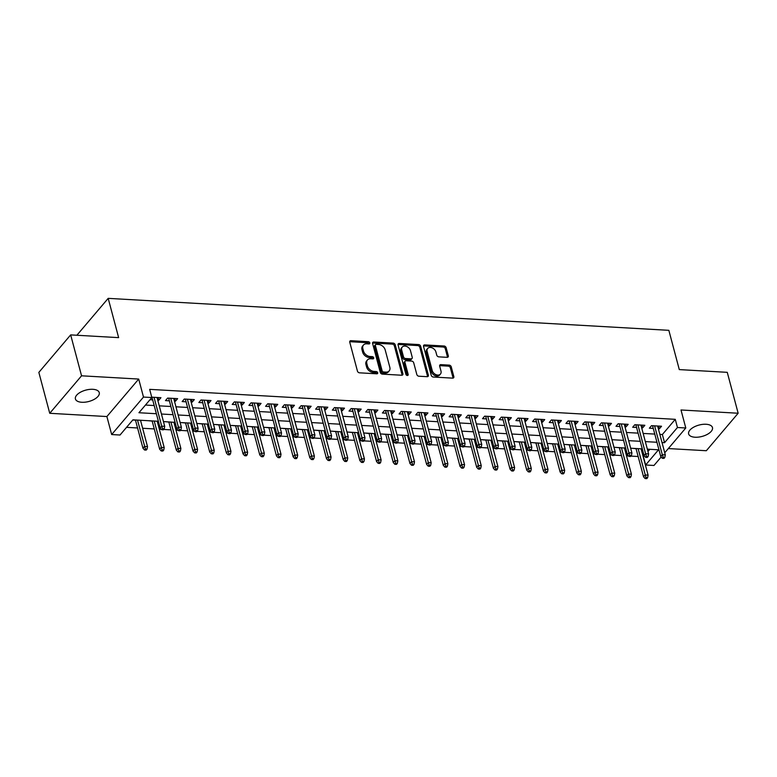 <?xml version="1.0" encoding="UTF-8"?>
<svg xmlns="http://www.w3.org/2000/svg" width="777" height="777" viewBox="0 0 777 777"><rect width="100%" height="100%" fill="white"/><g stroke="black" fill="none" stroke-linecap="round" stroke-linejoin="round"><path stroke-width="1.17" d="M369.813 342.88A1.321 0.962 40.3 0 0 368.376 341.695L350.971 340.695A1.894 1.369 40.3 0 0 349.951 341.084A1.894 1.369 40.3 0 0 349.757 342.21L357.449 371.124A1.894 1.369 40.3 0 0 359.518 372.824L376.923 373.815A1.321 0.962 40.3 0 0 376.321 371.571L374.067 371.435A6.051 4.38 40.3 0 1 367.463 365.996L366.822 363.587A6.051 4.38 40.3 0 1 367.443 359.974A6.051 4.38 40.3 0 1 370.697 358.751L372.941 358.877A1.321 0.962 40.3 0 0 372.348 356.633L370.095 356.497A6.051 4.38 40.3 0 1 363.49 351.058L362.849 348.65A6.051 4.38 40.3 0 1 363.471 345.037A6.051 4.38 40.3 0 1 366.715 343.813L368.968 343.939A1.321 0.962 40.3 0 0 369.813 342.88M368.968 343.939A1.321 0.962 40.3 0 0 367.511 342.706L350.106 341.715A1.894 1.369 40.3 0 0 349.708 341.744M376.923 373.815A1.321 0.962 40.3 0 0 375.466 372.581L373.213 372.455L374.067 371.435M372.941 358.877A1.321 0.962 40.3 0 0 371.484 357.643L369.23 357.517L370.095 356.497M706.05 424.261A12.335 5.886 165.1 0 0 693.657 427.195A12.335 5.886 165.1 0 0 688.636 433.916A12.335 5.886 165.1 0 0 695.046 437.228A12.335 5.886 165.1 0 0 707.439 434.304A12.335 5.886 165.1 0 0 712.47 427.573A12.335 5.886 165.1 0 0 706.05 424.261M92.842 389.306A12.335 5.886 165.1 0 0 80.449 392.23A12.335 5.886 165.1 0 0 75.418 398.96A12.335 5.886 165.1 0 0 81.828 402.272A12.335 5.886 165.1 0 0 94.221 399.349A12.335 5.886 165.1 0 0 99.252 392.618A12.335 5.886 165.1 0 0 92.842 389.306M447.096 357.333A1.894 1.369 40.3 0 0 448.106 356.954A1.894 1.369 40.3 0 0 448.31 355.817L446.144 347.707A1.894 1.369 40.3 0 0 444.085 346.008L424.757 344.91A1.894 1.369 40.3 0 0 423.737 345.289A1.894 1.369 40.3 0 0 423.543 346.416L431.235 375.33A1.894 1.369 40.3 0 0 433.304 377.03L452.632 378.137A1.894 1.369 40.3 0 0 453.642 377.748A1.894 1.369 40.3 0 0 453.836 376.622L451.233 366.822A1.894 1.369 40.3 0 0 449.164 365.122L440.899 364.646A1.894 1.369 40.3 0 0 439.879 365.035A1.894 1.369 40.3 0 0 439.685 366.161L440.977 371.017A5.06 3.662 40.3 0 1 440.452 374.048A5.06 3.662 40.3 0 1 435.926 374.631A5.06 3.662 40.3 0 1 432.216 370.522L427.156 351.486A5.06 3.662 40.3 0 1 427.68 348.465A5.06 3.662 40.3 0 1 432.197 347.882A5.06 3.662 40.3 0 1 435.916 351.991L436.761 355.157A1.894 1.369 40.3 0 0 438.82 356.857L447.096 357.333M659.848 434.382L662.373 434.518L675.271 419.327L677.447 427.505L685.79 427.981L664.743 452.777M70.668 334.897L81.556 375.806L49.738 413.296L38.85 372.387L70.668 334.897L118.638 337.636L108.188 298.358L668.842 330.322L679.292 369.599L727.262 372.329L738.15 413.238L681.002 409.984L685.79 427.981M49.738 413.296L106.886 416.55L138.704 379.059L81.556 375.806M138.704 379.059L143.492 397.066L151.836 397.542L138.937 412.733L156.371 413.733M675.271 419.327L149.66 389.355L151.836 397.542M395.211 344.803A1.894 1.369 40.3 0 0 393.143 343.104L373.815 342.006A1.894 1.369 40.3 0 0 372.805 342.385A1.894 1.369 40.3 0 0 372.61 343.512L380.303 372.426A1.894 1.369 40.3 0 0 382.362 374.125L401.69 375.233A1.894 1.369 40.3 0 0 402.709 374.844A1.894 1.369 40.3 0 0 402.904 373.718L395.211 344.803L394.347 345.814A1.894 1.369 40.3 0 0 392.288 344.114L372.96 343.016A1.894 1.369 40.3 0 0 372.552 343.045M399.291 343.453L418.609 344.561A1.894 1.369 40.3 0 1 420.678 346.26L428.37 375.165A1.894 1.369 40.3 0 1 428.176 376.301A1.894 1.369 40.3 0 1 427.165 376.68L418.89 376.214A1.894 1.369 40.3 0 1 416.822 374.514L413.704 362.781A1.894 1.369 40.3 0 0 411.635 361.082L406.157 360.771A1.894 1.369 40.3 0 0 405.138 361.15A1.894 1.369 40.3 0 0 404.943 362.286L408.187 374.495A1.321 0.962 40.3 0 1 405.895 374.359L398.077 344.969A1.894 1.369 40.3 0 1 398.271 343.832A1.894 1.369 40.3 0 1 399.291 343.453L398.426 344.464L417.754 345.571L418.609 344.561M668.327 448.562L706.332 450.728L738.15 413.238M641.142 448.98L642.132 448.863M632.313 448.3L636.072 448.688M624.455 448.028L625.446 447.911M615.627 447.348L619.386 447.737M607.769 447.076L608.76 446.96M598.941 446.396L602.699 446.785M591.083 446.124L592.074 446.008M582.255 445.444L586.013 445.833M574.397 445.172L575.388 445.056M565.569 444.493L569.327 444.881M557.711 444.221L558.702 444.104M548.883 443.541L552.641 443.929M541.025 443.269L542.016 443.152M532.187 442.589L535.955 442.987M524.339 442.317L525.33 442.2M515.501 441.647L519.269 442.035M507.653 441.365L508.644 441.249M498.815 440.695L502.583 441.083M490.967 440.413L491.958 440.297M482.128 439.743L485.897 440.132M474.281 439.461L475.271 439.345M465.442 438.791L469.211 439.18M457.595 438.519L458.585 438.393M448.756 437.839L452.525 438.228M440.909 437.568L441.899 437.441M432.07 436.888L435.839 437.276M424.223 436.616L425.213 436.499M415.384 435.936L419.153 436.324M407.536 435.664L408.527 435.547M398.698 434.984L402.467 435.373M390.85 434.712L391.841 434.596M382.012 434.032L385.78 434.421M374.164 433.76L375.155 433.644M365.326 433.08L369.094 433.469M357.478 432.808L358.469 432.692M348.64 432.129L352.408 432.517M340.792 431.857L341.783 431.74M331.954 431.177L335.722 431.565M324.106 430.905L325.097 430.788M315.268 430.225L319.036 430.613M307.42 429.953L308.411 429.836M298.582 429.273L302.35 429.662M290.734 429.001L291.725 428.885M281.896 428.321L285.664 428.71M274.048 428.049L275.039 427.933M265.21 427.369L268.978 427.758M257.362 427.097L258.352 426.981M248.523 426.418L252.292 426.806M240.676 426.146L241.666 426.029M231.837 425.466L235.606 425.854M223.99 425.194L224.98 425.077M215.151 424.514L218.92 424.902M207.304 424.242L208.294 424.125M198.465 423.562L202.234 423.96M190.618 423.29L191.608 423.174M181.779 422.62L185.548 423.009M173.931 422.338L174.922 422.222M165.093 421.668L168.862 422.057M157.245 421.387L158.236 421.27M148.407 420.716L152.175 421.105M157.75 400.174L158.79 400.233L160.946 397.698L151.738 397.173M174.436 401.126L175.476 401.185L177.632 398.65L167.618 398.086L165.472 400.611L169.376 400.835M191.123 402.078L192.162 402.136L194.318 399.601L184.304 399.038L182.158 401.563L186.062 401.787M207.809 403.03L208.848 403.088L211.004 400.553L200.99 399.99L198.844 402.515L202.748 402.739M224.495 403.982L225.534 404.04L227.69 401.505L217.677 400.932L215.53 403.467L219.435 403.69M241.181 404.934L242.22 404.992L244.376 402.457L234.363 401.884L232.216 404.419L236.121 404.642M257.867 405.885L258.906 405.944L261.062 403.409L251.049 402.836L248.902 405.371L252.807 405.594M274.553 406.837L275.592 406.895L277.748 404.361L267.735 403.787L265.588 406.322L269.493 406.546M291.239 407.789L292.278 407.847L294.434 405.312L284.421 404.739L282.274 407.274L286.179 407.498M307.925 408.741L308.964 408.799L311.121 406.264L301.107 405.691L298.96 408.226L302.865 408.449M324.611 409.693L325.65 409.751L327.807 407.216L317.793 406.643L315.647 409.178L319.551 409.401M341.297 410.644L342.336 410.703L344.493 408.168L334.479 407.595L332.333 410.13L336.237 410.353M357.993 411.596L359.023 411.655L361.179 409.12L351.165 408.547L349.019 411.082L352.923 411.305M374.679 412.548L375.709 412.606L377.865 410.071L367.851 409.498L365.705 412.033L369.609 412.257M391.365 413.49L392.395 413.558L394.551 411.023L384.537 410.45L382.391 412.985L386.295 413.209M408.051 414.442L409.081 414.51L411.237 411.975L401.223 411.402L399.077 413.937L402.981 414.16M424.737 415.394L425.767 415.452L427.923 412.927L417.909 412.354L415.763 414.889L419.667 415.112M441.423 416.346L442.453 416.404L444.609 413.879L434.596 413.306L432.449 415.841L436.353 416.064M458.109 417.298L459.139 417.356L461.295 414.831L451.282 414.258L449.135 416.793L453.04 417.016M474.796 418.249L475.825 418.308L477.981 415.782L467.968 415.209L465.821 417.744L469.726 417.958M491.482 419.201L492.511 419.259L494.667 416.725L484.654 416.161L482.507 418.686L486.412 418.91M508.168 420.153L509.197 420.211L511.353 417.676L501.34 417.113L499.193 419.638L503.098 419.862M524.854 421.105L525.883 421.163L528.039 418.628L518.026 418.065L515.879 420.59L519.784 420.813M541.54 422.057L542.569 422.115L544.726 419.58L534.712 419.017L532.566 421.542L536.47 421.765M558.226 423.009L559.255 423.067L561.412 420.532L551.398 419.959L549.252 422.494L553.156 422.717M574.912 423.96L575.942 424.019L578.098 421.484L568.084 420.911L565.938 423.446L569.842 423.669M591.598 424.912L592.628 424.97L594.784 422.435L584.77 421.862L582.624 424.397L586.528 424.621M608.284 425.864L609.314 425.922L611.47 423.387L601.456 422.814L599.31 425.349L603.214 425.573M624.97 426.816L626 426.874L628.156 424.339L618.142 423.766L615.996 426.301L619.9 426.524M641.656 427.768L642.686 427.826L644.842 425.291L634.828 424.718L632.682 427.253L636.586 427.476M145.454 405.05L154.196 405.545M159.266 405.837L170.882 406.497M175.952 406.789L187.568 407.449M192.638 407.74L204.254 408.401M209.324 408.692L220.94 409.353M226.01 409.644L237.626 410.305M242.696 410.596L254.312 411.256M259.382 411.548L270.998 412.208M276.068 412.5L287.684 413.16M292.754 413.451L304.37 414.112M309.44 414.403L321.056 415.064M326.126 415.355L337.742 416.016M342.812 416.307L354.429 416.967M359.498 417.259L371.115 417.919M376.185 418.211L387.801 418.871M392.871 419.153L404.487 419.823M409.557 420.104L421.173 420.775M426.243 421.056L437.859 421.726M442.929 422.008L454.545 422.678M459.615 422.96L471.231 423.62M476.301 423.912L487.917 424.572M492.987 424.864L504.603 425.524M509.673 425.815L521.289 426.476M526.359 426.767L537.975 427.428M543.045 427.719L554.661 428.38M559.731 428.671L571.348 429.331M576.417 429.623L588.034 430.283M593.104 430.575L604.72 431.235M609.79 431.526L621.406 432.187M626.476 432.478L638.092 433.139M643.162 433.43L654.778 434.09M149.971 399.728L152.69 399.883M658.342 428.719L659.372 428.778L661.528 426.243L651.514 425.67L649.368 428.205L653.272 428.428M126.544 427.34L137.568 427.972M142.638 428.263L154.254 428.923M159.324 429.215L161.363 429.331M163.724 429.458L170.94 429.875M176.01 430.157L178.05 430.273M180.41 430.409L187.626 430.827M192.696 431.109L194.736 431.225M197.096 431.361L204.312 431.779M209.382 432.061L211.422 432.177M213.782 432.313L220.998 432.731M226.068 433.012L228.108 433.129M230.468 433.265L237.684 433.683M242.754 433.964L244.794 434.081M247.154 434.217L254.37 434.625M259.44 434.916L261.48 435.033M263.84 435.169L271.056 435.576M276.126 435.868L278.166 435.984M280.526 436.12L287.743 436.528M292.812 436.82L294.852 436.936M297.212 437.072L304.429 437.48M309.499 437.772L311.538 437.888M313.898 438.024L321.115 438.432M326.185 438.723L328.224 438.84M330.584 438.976L337.801 439.384M342.871 439.675L344.91 439.792M347.27 439.928L354.487 440.336M359.557 440.627L361.596 440.744M363.957 440.88L371.173 441.287M376.243 441.579L378.282 441.695M380.643 441.831L387.859 442.239M392.929 442.531L394.969 442.647M397.329 442.783L404.545 443.191M409.615 443.482L411.655 443.599M414.015 443.735L421.231 444.143M426.301 444.434L428.341 444.551M430.701 444.687L437.917 445.095M442.987 445.386L445.027 445.503M447.387 445.639L454.603 446.047M459.673 446.338L461.713 446.454M464.083 446.581L471.289 446.998M476.359 447.29L478.399 447.406M480.769 447.533L487.975 447.95M493.045 448.242L495.095 448.358M497.455 448.484L504.661 448.902M509.731 449.184L511.781 449.3M514.141 449.436L521.348 449.854M526.418 450.136L528.467 450.252M530.827 450.388L538.034 450.806M543.104 451.087L545.153 451.204M547.513 451.34L554.72 451.758M559.79 452.039L561.839 452.156M564.199 452.292L571.406 452.709M576.476 452.991L578.525 453.108M580.885 453.244L588.092 453.651M593.162 453.943L595.211 454.059M597.571 454.195L604.778 454.603M609.848 454.895L611.897 455.011M614.257 455.147L621.464 455.555M626.534 455.846L628.583 455.963M630.943 456.099L638.15 456.507M643.22 456.798L644.288 455.827M647.969 451.495L649.825 449.3M132.78 419.998L135.489 420.153M140.559 420.435L141.735 420.328M174.971 422.397L163.452 421.571M258.401 427.156L246.882 426.33M341.831 431.915L330.312 431.08M458.634 438.578L447.115 437.742M542.064 443.327L530.545 442.502M625.495 448.086L613.976 447.261M108.188 298.358L76.874 335.246M661.169 456.993L653.972 465.472L645.629 464.996L658.527 449.796L647.348 449.155M643.453 456.808L645.629 464.996M158.382 421.28L132.916 419.833L120.017 435.023L111.674 434.547L143.492 397.066M106.886 416.55L111.674 434.547M662.023 442.56L664.549 442.705L677.447 427.505M161.441 414.024L173.057 414.685M178.127 414.976L189.743 415.637M194.813 415.918L206.429 416.589M211.499 416.87L223.116 417.54M228.185 417.822L239.802 418.492M244.872 418.774L256.488 419.444M261.558 419.726L273.174 420.386M278.244 420.678L289.86 421.338M294.93 421.629L306.546 422.29M311.616 422.581L323.232 423.242M328.302 423.533L339.918 424.193M344.988 424.485L356.604 425.145M361.674 425.437L373.29 426.097M378.36 426.388L389.976 427.049M395.046 427.34L406.662 428.001M411.732 428.292L423.348 428.953M428.418 429.244L440.035 429.904M445.104 430.196L456.721 430.856M461.791 431.148L473.407 431.808M478.477 432.099L490.093 432.76M495.163 433.051L506.779 433.712M511.849 434.003L523.465 434.664M528.535 434.945L540.151 435.615M545.221 435.897L556.837 436.567M561.907 436.849L573.523 437.519M578.593 437.801L590.209 438.471M595.279 438.752L606.895 439.413M611.965 439.704L623.581 440.365M628.651 440.656L640.267 441.317M645.337 441.608L656.953 442.268M642.278 448.873L630.662 448.212M608.906 446.969L597.29 446.309M592.22 446.017L580.604 445.357M575.534 445.066L563.917 444.405M558.848 444.114L547.231 443.453M525.475 442.21L513.859 441.55M508.789 441.258L497.173 440.598M492.103 440.306L480.487 439.646M475.417 439.355L463.801 438.694M442.045 437.451L430.429 436.791M425.359 436.499L413.743 435.839M408.673 435.547L397.057 434.887M391.987 434.596L380.371 433.935M375.301 433.653L363.685 432.983M358.615 432.702L346.998 432.031M325.242 430.798L313.626 430.128M308.556 429.846L296.94 429.186M291.87 428.894L280.254 428.234M275.184 427.942L263.568 427.282M241.812 426.039L230.196 425.378M225.126 425.087L213.51 424.427M208.44 424.135L196.824 423.475M191.754 423.183L180.138 422.523M662.373 434.518L664.549 442.705M158.79 400.233L158.071 397.542M175.476 401.185L174.757 398.494M192.162 402.136L191.443 399.446M208.848 403.088L208.129 400.388M225.534 404.04L224.815 401.34M242.22 404.992L241.511 402.292M258.906 405.944L258.197 403.244M275.592 406.895L274.883 404.195M292.278 407.847L291.569 405.147M308.964 408.799L308.255 406.099M325.65 409.751L324.941 407.051M342.336 410.703L341.627 408.003M359.023 411.655L358.314 408.955M375.709 412.606L375 409.906M392.395 413.558L391.686 410.858M409.081 414.51L408.372 411.81M425.767 415.452L425.058 412.762M442.453 416.404L441.744 413.714M459.139 417.356L458.43 414.665M475.825 418.308L475.116 415.617M492.511 419.259L491.802 416.569M509.197 420.211L508.488 417.521M525.883 421.163L525.174 418.473M542.569 422.115L541.86 419.415M559.255 423.067L558.546 420.367M575.942 424.019L575.233 421.319M592.628 424.97L591.919 422.27M609.314 425.922L608.605 423.222M626 426.874L625.291 424.174M642.686 427.826L641.977 425.126M659.372 428.778L658.663 426.078M363.471 345.037L362.616 346.047A6.051 4.38 40.3 0 0 361.985 349.669L362.849 348.65M369.23 357.517A6.051 4.38 40.3 0 1 362.626 352.078L361.985 349.669M367.443 359.974L366.589 360.984A6.051 4.38 40.3 0 0 365.957 364.607L366.822 363.587M373.213 372.455A6.051 4.38 40.3 0 1 366.598 367.016L365.957 364.607M402.097 375.204A1.894 1.369 40.3 0 0 402.039 374.728L394.347 345.814M376.214 344.357A1.321 0.962 40.3 0 0 375.369 345.415L382.119 370.794A1.321 0.962 40.3 0 0 383.566 371.979L385.946 372.115A6.051 4.38 40.3 0 0 389.19 370.891A6.051 4.38 40.3 0 0 389.821 367.278L385.198 349.932A6.051 4.38 40.3 0 0 378.593 344.493L376.214 344.357M375.505 344.619L374.65 345.639A1.321 0.962 40.3 0 0 374.514 346.425L375.369 345.415M389.19 370.891L388.335 371.901A6.051 4.38 40.3 0 1 385.081 373.125L382.711 372.989A1.321 0.962 40.3 0 1 381.264 371.804L374.514 346.425M427.564 376.651A1.894 1.369 40.3 0 0 427.515 376.185L419.823 347.27A1.894 1.369 40.3 0 0 417.754 345.571M405.138 361.15L404.273 362.169A1.894 1.369 40.3 0 0 404.079 363.296L407.333 375.505L408.187 374.495M410.47 350.621A5.06 3.662 40.3 0 0 406.75 346.513A5.06 3.662 40.3 0 0 402.224 347.096A5.06 3.662 40.3 0 0 401.709 350.116L403.486 356.828A1.894 1.369 40.3 0 0 405.555 358.527L411.043 358.838A1.894 1.369 40.3 0 0 412.053 358.45A1.894 1.369 40.3 0 0 412.247 357.323L410.47 350.621M402.224 347.096L401.369 348.106A5.06 3.662 40.3 0 0 400.845 351.126L401.709 350.116M412.053 358.45L411.198 359.469A1.894 1.369 40.3 0 1 410.178 359.848L404.691 359.537A1.894 1.369 40.3 0 1 402.632 357.838L400.845 351.126M427.68 348.465L426.816 349.475A5.06 3.662 40.3 0 0 426.291 352.505L427.156 351.486M440.452 374.048L439.597 375.058A5.06 3.662 40.3 0 1 435.071 375.641A5.06 3.662 40.3 0 1 431.361 371.532L426.291 352.505M453.03 378.108A1.894 1.369 40.3 0 0 452.981 377.632L450.369 367.832A1.894 1.369 40.3 0 0 448.31 366.132L440.035 365.666A1.894 1.369 40.3 0 0 439.636 365.695M447.503 357.303A1.894 1.369 40.3 0 0 447.445 356.837L445.289 348.718A1.894 1.369 40.3 0 0 443.22 347.018L423.892 345.92A1.894 1.369 40.3 0 0 423.494 345.95M144.541 450.009L146.212 450.097L147.067 449.087L145.406 448.989L144.541 450.009L142.968 448.242L144.512 446.425L147.513 446.59L140.511 420.26M145.406 448.989L137.51 420.095M142.968 448.242L135.441 419.978M147.513 446.59L147.067 449.087M151.971 397.193L160.159 427.981L161.713 426.155L154.031 397.309M162.597 428.729L161.742 429.739L163.413 429.836L164.268 428.826L162.597 428.729L161.713 426.155L164.714 426.33L157.041 397.484M160.159 427.981L161.742 429.739M164.268 428.826L164.714 426.33M161.227 450.961L162.898 451.048L163.753 450.038L162.092 449.941L161.227 450.961L159.654 449.193L161.198 447.377L164.2 447.542L157.197 421.212M162.092 449.941L154.196 421.047M159.654 449.193L152.127 420.92M164.2 447.542L163.753 450.038M177.914 451.913L179.584 452L180.439 450.99L178.778 450.893L177.914 451.913L176.34 450.145L177.884 448.329L180.886 448.494L173.883 422.164M178.778 450.893L170.882 421.998M176.34 450.145L168.813 421.872M180.886 448.494L180.439 450.99M194.6 452.855L196.27 452.952L197.125 451.942L195.464 451.845L194.6 452.855L193.026 451.097L194.571 449.281L197.572 449.446L190.569 423.115M195.464 451.845L187.568 422.941M193.026 451.097L185.499 422.824M197.572 449.446L197.125 451.942M211.286 453.807L212.956 453.904L213.811 452.894L212.15 452.797L211.286 453.807L209.712 452.049L211.257 450.223L214.258 450.398L207.255 424.067M212.15 452.797L204.254 423.892M209.712 452.049L202.185 423.776M214.258 450.398L213.811 452.894M168.658 398.145L176.845 428.933L178.399 427.107L170.717 398.261M179.283 429.681L178.428 430.691L180.099 430.788L180.954 429.778L179.283 429.681L178.399 427.107L181.4 427.282L173.727 398.426M176.845 428.933L178.428 430.691M180.954 429.778L181.4 427.282M185.344 399.096L193.531 429.885L195.085 428.059L187.403 399.213M195.969 430.633L195.114 431.643L196.785 431.74L197.64 430.73L195.969 430.633L195.085 428.059L198.086 428.234L190.414 399.378M193.531 429.885L195.114 431.643M197.64 430.73L198.086 428.234M202.03 400.048L210.217 430.837L211.771 429.011L204.089 400.165M212.655 431.585L211.8 432.595L213.471 432.692L214.326 431.682L212.655 431.585L211.771 429.011L214.773 429.186L207.1 400.33M210.217 430.837L211.8 432.595M214.326 431.682L214.773 429.186M218.716 401L226.903 431.789L228.457 429.963L220.775 401.117M229.341 432.536L228.487 433.547L230.157 433.644L231.012 432.634L229.341 432.536L228.457 429.963L231.459 430.137L223.786 401.282M226.903 431.789L228.487 433.547M231.012 432.634L231.459 430.137M227.972 454.759L229.642 454.856L230.497 453.846L228.836 453.749L227.972 454.759L226.398 453.001L227.943 451.175L230.944 451.35L223.941 425.019M228.836 453.749L220.94 424.844M226.398 453.001L218.871 424.728M230.944 451.35L230.497 453.846M235.402 401.952L243.589 432.74L245.143 430.914L237.461 402.068M246.027 433.488L245.173 434.498L246.843 434.596L247.698 433.585L246.027 433.488L245.143 430.914L248.145 431.089L240.472 402.233M243.589 432.74L245.173 434.498M247.698 433.585L248.145 431.089M244.658 455.71L246.328 455.808L247.183 454.798L245.522 454.7L244.658 455.71L243.084 453.953L244.629 452.127L247.63 452.301L240.627 425.971M245.522 454.7L237.626 425.796M243.084 453.953L235.557 425.679M247.63 452.301L247.183 454.798M261.344 456.662L263.014 456.759L263.869 455.749L262.208 455.652L261.344 456.662L259.771 454.904L261.315 453.078L264.316 453.253L257.313 426.923M262.208 455.652L254.312 426.748M259.771 454.904L252.243 426.631M264.316 453.253L263.869 455.749M278.03 457.614L279.701 457.711L280.555 456.701L278.894 456.604L278.03 457.614L276.457 455.856L278.001 454.03L281.002 454.205L273.999 427.874M278.894 456.604L270.998 427.7M276.457 455.856L268.929 427.583M281.002 454.205L280.555 456.701M294.716 458.566L296.387 458.663L297.241 457.653L295.581 457.556L294.716 458.566L293.143 456.808L294.687 454.982L297.688 455.157L290.685 428.826M295.581 457.556L287.684 428.651M293.143 456.808L285.615 428.535M297.688 455.157L297.241 457.653M311.402 459.518L313.073 459.615L313.927 458.605L312.267 458.508L311.402 459.518L309.829 457.76L311.373 455.934L314.374 456.109L307.371 429.778M312.267 458.508L304.37 429.603M309.829 457.76L302.302 429.487M314.374 456.109L313.927 458.605M252.088 402.894L260.276 433.692L261.83 431.866L254.147 403.02M262.713 434.44L261.859 435.45L263.529 435.547L264.384 434.537L262.713 434.44L261.83 431.866L264.831 432.041L257.158 403.185M260.276 433.692L261.859 435.45M264.384 434.537L264.831 432.041M268.774 403.846L276.962 434.644L278.516 432.818L270.833 403.972M279.399 435.392L278.545 436.402L280.215 436.499L281.07 435.479L279.399 435.392L278.516 432.818L281.517 432.993L273.844 404.137M276.962 434.644L278.545 436.402M281.07 435.479L281.517 432.993M285.46 404.798L293.648 435.596L295.202 433.77L287.519 404.924M296.086 436.344L295.231 437.354L296.901 437.451L297.756 436.431L296.086 436.344L295.202 433.77L298.203 433.945L290.53 405.089M293.648 435.596L295.231 437.354M297.756 436.431L298.203 433.945M302.146 405.749L310.334 436.548L311.888 434.722L304.205 405.866M312.772 437.296L311.917 438.306L313.587 438.403L314.442 437.383L312.772 437.296L311.888 434.722L314.889 434.897L307.216 406.041M310.334 436.548L311.917 438.306M314.442 437.383L314.889 434.897M318.832 406.701L327.02 437.5L328.574 435.674L320.891 406.818M329.458 438.247L328.603 439.258L330.274 439.355L331.128 438.335L329.458 438.247L328.574 435.674L331.575 435.839L323.902 406.993M327.02 437.5L328.603 439.258M331.128 438.335L331.575 435.839M328.088 460.47L329.759 460.567L330.613 459.557L328.953 459.46L328.088 460.47L326.515 458.712L328.059 456.886L331.06 457.061L324.058 430.73M328.953 459.46L321.056 430.555M326.515 458.712L318.988 430.439M331.06 457.061L330.613 459.557M335.518 407.653L343.706 438.451L345.26 436.625L337.577 407.77M346.144 439.19L345.289 440.209L346.96 440.306L347.814 439.287L346.144 439.19L345.26 436.625L348.261 436.791L340.588 407.944M343.706 438.451L345.289 440.209M347.814 439.287L348.261 436.791M344.774 461.421L346.445 461.519L347.3 460.508L345.639 460.411L344.774 461.421L343.201 459.663L344.745 457.838L347.746 458.012L340.744 431.682M345.639 460.411L337.742 431.507M343.201 459.663L335.674 431.39M347.746 458.012L347.3 460.508M352.204 408.605L360.392 439.403L361.946 437.577L354.263 408.721M362.83 440.141L361.975 441.161L363.646 441.258L364.5 440.238L362.83 440.141L361.946 437.577L364.947 437.742L357.274 408.896M360.392 439.403L361.975 441.161M364.5 440.238L364.947 437.742M361.46 462.373L363.131 462.47L363.986 461.451L362.325 461.363L361.46 462.373L359.887 460.615L361.431 458.789L364.432 458.964L357.43 432.634M362.325 461.363L354.429 432.459M359.887 460.615L352.36 432.342M364.432 458.964L363.986 461.451M368.89 409.557L377.078 440.345L378.632 438.529L370.95 409.673M379.516 441.093L378.661 442.113L380.332 442.2L381.186 441.19L379.516 441.093L378.632 438.529L381.633 438.694L373.96 409.848M377.078 440.345L378.661 442.113M381.186 441.19L381.633 438.694M378.146 463.325L379.817 463.422L380.672 462.402L379.011 462.315L378.146 463.325L376.573 461.567L378.117 459.741L381.118 459.916L374.116 433.585M379.011 462.315L371.115 433.411M376.573 461.567L369.046 433.294M381.118 459.916L380.672 462.402M385.577 410.509L393.764 441.297L395.318 439.481L387.636 410.625M396.202 442.045L395.347 443.065L397.018 443.152L397.873 442.142L396.202 442.045L395.318 439.481L398.319 439.646L390.646 410.8M393.764 441.297L395.347 443.065M397.873 442.142L398.319 439.646M394.833 464.277L396.503 464.374L397.358 463.354L395.697 463.267L394.833 464.277L393.259 462.519L394.803 460.693L397.805 460.868L390.802 434.537M395.697 463.267L387.801 434.362M393.259 462.519L385.732 434.246M397.805 460.868L397.358 463.354M402.263 411.46L410.45 442.249L412.004 440.433L404.322 411.577M412.888 442.997L412.033 444.017L413.704 444.104L414.559 443.094L412.888 442.997L412.004 440.433L415.005 440.598L407.333 411.752M410.45 442.249L412.033 444.017M414.559 443.094L415.005 440.598M411.519 465.229L413.189 465.326L414.044 464.306L412.383 464.219L411.519 465.229L409.945 463.471L411.489 461.645L414.491 461.81L407.488 435.479M412.383 464.219L404.487 435.314M409.945 463.471L402.418 435.198M414.491 461.81L414.044 464.306M418.949 412.412L427.136 443.201L428.69 441.385L421.008 412.529M429.574 443.949L428.719 444.968L430.39 445.056L431.245 444.046L429.574 443.949L428.69 441.385L431.691 441.55L424.019 412.704M427.136 443.201L428.719 444.968M431.245 444.046L431.691 441.55M428.205 466.181L429.875 466.278L430.73 465.258L429.069 465.161L428.205 466.181L426.631 464.423L428.176 462.597L431.177 462.762L424.174 436.431M429.069 465.161L421.173 436.266M426.631 464.423L419.104 436.15M431.177 462.762L430.73 465.258M444.891 467.132L446.561 467.23L447.416 466.21L445.755 466.113L444.891 467.132L443.317 465.374L444.862 463.548L447.863 463.714L440.86 437.383M445.755 466.113L437.859 437.218M443.317 465.374L435.79 437.101M447.863 463.714L447.416 466.21M461.577 468.084L463.247 468.172L464.102 467.162L462.441 467.064L461.577 468.084L460.003 466.317L461.548 464.5L464.549 464.665L457.546 438.335M462.441 467.064L454.545 438.17M460.003 466.317L452.476 438.053M464.549 464.665L464.102 467.162M478.263 469.036L479.933 469.123L480.788 468.113L479.127 468.016L478.263 469.036L476.69 467.268L478.234 465.452L481.235 465.617L474.232 439.287M479.127 468.016L471.231 439.122M476.69 467.268L469.162 439.005M481.235 465.617L480.788 468.113M494.949 469.988L496.62 470.075L497.474 469.065L495.813 468.968L494.949 469.988L493.376 468.22L494.92 466.404L497.921 466.569L490.918 440.238M495.813 468.968L487.917 440.073M493.376 468.22L485.848 439.947M497.921 466.569L497.474 469.065M511.635 470.94L513.306 471.027L514.16 470.017L512.499 469.92L511.635 470.94L510.062 469.172L511.606 467.356L514.607 467.521L507.604 441.19M512.499 469.92L504.603 441.025M510.062 469.172L502.534 440.899M514.607 467.521L514.16 470.017M528.321 471.882L529.992 471.979L530.856 470.969L529.186 470.872L528.321 471.882L526.748 470.124L528.292 468.308L531.293 468.473L524.29 442.142M529.186 470.872L521.289 441.967M526.748 470.124L519.221 441.851M531.293 468.473L530.856 470.969M545.007 472.834L546.678 472.931L547.542 471.921L545.872 471.824L545.007 472.834L543.434 471.076L544.978 469.25L547.979 469.425L540.977 443.094M545.872 471.824L537.975 442.919M543.434 471.076L535.907 442.803M547.979 469.425L547.542 471.921M561.693 473.785L563.364 473.883L564.228 472.872L562.558 472.775L561.693 473.785L560.12 472.027L561.664 470.202L564.665 470.376L557.663 444.046M562.558 472.775L554.661 443.871M560.12 472.027L552.593 443.754M564.665 470.376L564.228 472.872M578.379 474.737L580.05 474.834L580.914 473.824L579.244 473.727L578.379 474.737L576.806 472.979L578.35 471.153L581.351 471.328L574.349 444.998M579.244 473.727L571.348 444.823M576.806 472.979L569.279 444.706M581.351 471.328L580.914 473.824M595.065 475.689L596.736 475.786L597.6 474.776L595.93 474.679L595.065 475.689L593.492 473.931L595.036 472.105L598.037 472.28L591.035 445.949M595.93 474.679L588.034 445.775M593.492 473.931L585.965 445.658M598.037 472.28L597.6 474.776M611.752 476.641L613.422 476.738L614.286 475.728L612.616 475.631L611.752 476.641L610.178 474.883L611.722 473.057L614.724 473.232L607.721 446.901M612.616 475.631L604.72 446.726M610.178 474.883L602.651 446.61M614.724 473.232L614.286 475.728M628.438 477.593L630.108 477.69L630.973 476.68L629.302 476.583L628.438 477.593L626.864 475.835L628.408 474.009L631.41 474.184L624.407 447.853M629.302 476.583L621.406 447.678M626.864 475.835L619.337 447.562M631.41 474.184L630.973 476.68M645.124 478.545L646.794 478.642L647.659 477.632L645.988 477.534L645.124 478.545L643.55 476.787L645.095 474.961L648.096 475.135L641.093 448.805M645.988 477.534L638.092 448.63M643.55 476.787L636.023 448.514M648.096 475.135L647.659 477.632M435.635 413.364L443.822 444.153L445.376 442.327L437.694 413.481M446.26 444.9L445.406 445.911L447.076 446.008L447.931 444.998L446.26 444.9L445.376 442.327L448.378 442.502L440.705 413.655M443.822 444.153L445.406 445.911M447.931 444.998L448.378 442.502M452.321 414.316L460.508 445.104L462.062 443.278L454.38 414.432M462.946 445.852L462.092 446.862L463.762 446.96L464.617 445.949L462.946 445.852L462.062 443.278L465.064 443.453L457.391 414.607M460.508 445.104L462.092 446.862M464.617 445.949L465.064 443.453M469.007 415.268L477.195 446.056L478.749 444.23L471.066 415.384M479.632 446.804L478.778 447.814L480.448 447.911L481.303 446.901L479.632 446.804L478.749 444.23L481.75 444.405L474.077 415.559M477.195 446.056L478.778 447.814M481.303 446.901L481.75 444.405M485.693 416.219L493.881 447.008L495.435 445.182L487.752 416.336M496.318 447.756L495.464 448.766L497.134 448.863L497.989 447.853L496.318 447.756L495.435 445.182L498.436 445.357L490.763 416.511M493.881 447.008L495.464 448.766M497.989 447.853L498.436 445.357M502.379 417.171L510.567 447.96L512.121 446.134L504.438 417.288M513.005 448.708L512.15 449.718L513.82 449.815L514.675 448.805L513.005 448.708L512.121 446.134L515.122 446.309L507.449 417.453M510.567 447.96L512.15 449.718M514.675 448.805L515.122 446.309M519.065 418.123L527.253 448.912L528.807 447.086L521.124 418.24M529.691 449.66L528.836 450.67L530.506 450.767L531.361 449.757L529.691 449.66L528.807 447.086L531.808 447.261L524.135 418.405M527.253 448.912L528.836 450.67M531.361 449.757L531.808 447.261M535.751 419.075L543.939 449.864L545.493 448.038L537.81 419.192M546.377 450.611L545.522 451.622L547.193 451.719L548.047 450.709L546.377 450.611L545.493 448.038L548.494 448.212L540.821 419.357M543.939 449.864L545.522 451.622M548.047 450.709L548.494 448.212M552.437 420.027L560.625 450.815L562.179 448.989L554.496 420.143M563.063 451.563L562.208 452.573L563.879 452.67L564.733 451.66L563.063 451.563L562.179 448.989L565.18 449.164L557.507 420.308M560.625 450.815L562.208 452.573M564.733 451.66L565.18 449.164M569.123 420.979L577.311 451.767L578.865 449.941L571.182 421.095M579.749 452.515L578.894 453.525L580.565 453.622L581.419 452.612L579.749 452.515L578.865 449.941L581.866 450.116L574.193 421.26M577.311 451.767L578.894 453.525M581.419 452.612L581.866 450.116M585.809 421.921L593.997 452.719L595.551 450.893L587.868 422.047M596.435 453.467L595.58 454.477L597.251 454.574L598.105 453.554L596.435 453.467L595.551 450.893L598.552 451.068L590.879 422.212M593.997 452.719L595.58 454.477M598.105 453.554L598.552 451.068M602.496 422.873L610.683 453.671L612.237 451.845L604.555 422.999M613.121 454.419L612.266 455.429L613.937 455.526L614.792 454.506L613.121 454.419L612.237 451.845L615.238 452.02L607.565 423.164M610.683 453.671L612.266 455.429M614.792 454.506L615.238 452.02M619.182 423.824L627.369 454.623L628.923 452.797L621.241 423.951M629.807 455.371L628.952 456.381L630.623 456.478L631.478 455.458L629.807 455.371L628.923 452.797L631.924 452.972L624.252 424.116M627.369 454.623L628.952 456.381M631.478 455.458L631.924 452.972M635.868 424.776L644.055 455.575L645.609 453.749L637.927 424.893M646.493 456.322L645.638 457.332L647.309 457.43L648.164 456.41L646.493 456.322L645.609 453.749L648.61 453.923L640.938 425.068M644.055 455.575L645.638 457.332M648.164 456.41L648.61 453.923M652.554 425.728L660.741 456.526L662.295 454.7L654.613 425.845M663.179 457.264L662.325 458.284L663.995 458.381L664.85 457.362L663.179 457.264L662.295 454.7L665.297 454.866L657.624 426.019M660.741 456.526L662.325 458.284M664.85 457.362L665.297 454.866M367.511 342.706L368.376 341.695M375.466 372.581L376.321 371.571M371.484 357.643L372.348 356.633M362.626 352.078L363.49 351.058M366.598 367.016L367.463 365.996M350.106 341.715L350.971 340.695M402.039 374.728L402.904 373.718M372.96 343.016L373.815 342.006M392.288 344.114L393.143 343.104M381.264 371.804L382.119 370.794M382.711 372.989L383.566 371.979M385.081 373.125L385.946 372.115M419.823 347.27L420.678 346.26M427.515 376.185L428.37 375.165M404.079 363.296L404.943 362.286M402.632 357.838L403.486 356.828M404.691 359.537L405.555 358.527M410.178 359.848L411.043 358.838M431.361 371.532L432.216 370.522M440.035 365.666L440.899 364.646M448.31 366.132L449.164 365.122M450.369 367.832L451.233 366.822M452.981 377.632L453.836 376.622M423.892 345.92L424.757 344.91M443.22 347.018L444.085 346.008M445.289 348.718L446.144 347.707M447.445 356.837L448.31 355.817"/></g></svg>
